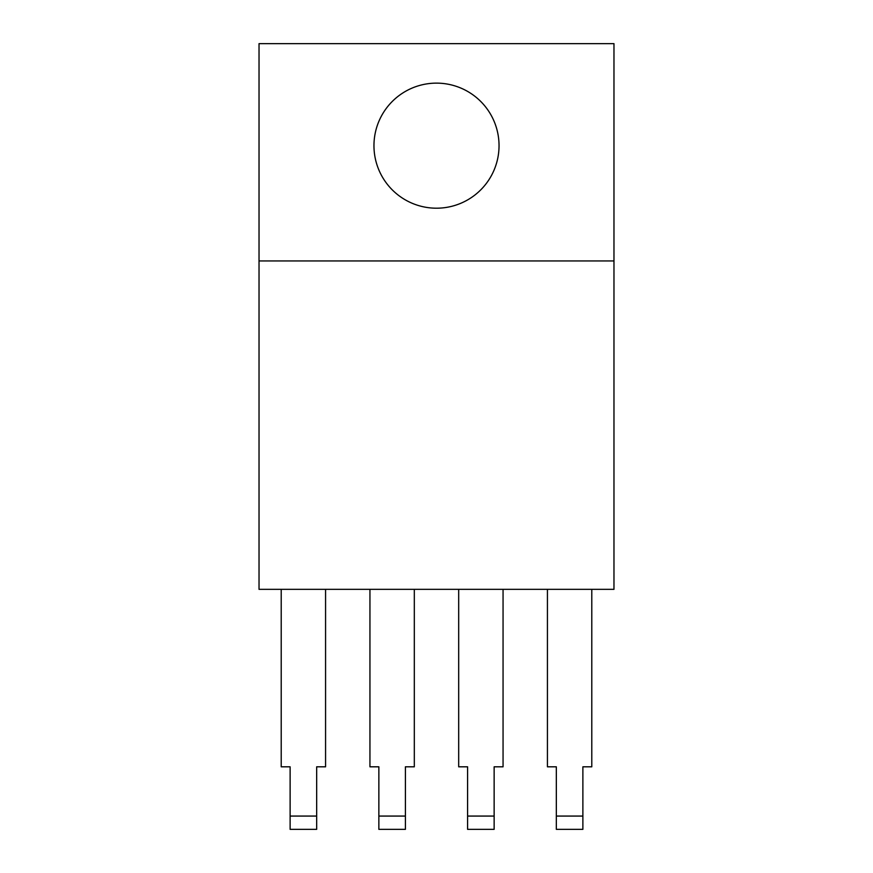 <?xml version="1.0" encoding="UTF-8"?>
<svg xmlns="http://www.w3.org/2000/svg" width="873" height="873" viewBox="0 0 873 873"><rect width="100%" height="100%" fill="white"/><g stroke="black" fill="none" stroke-linecap="round" stroke-linejoin="round"><path stroke-width="1.31" d="M436.5 83.131A62.54 62.54 0 0 0 373.96 145.66A62.54 62.54 0 0 0 436.5 208.2A62.54 62.54 0 0 0 499.04 145.66A62.54 62.54 0 0 0 436.5 83.131M259.03 43.65L259.03 589.34L613.97 589.34L613.97 43.65L259.03 43.65M503.055 589.34L503.055 766.81L494.14 766.81L494.14 816.069L467.59 816.069L467.59 829.35L494.14 829.35L494.14 816.069L467.59 816.069L467.59 766.81L458.685 766.81L458.685 589.34M414.315 589.34L414.315 766.81L405.41 766.81L405.41 816.069L378.86 816.069L378.86 829.35L405.41 829.35L405.41 816.069L378.86 816.069L378.86 766.81L369.945 766.81L369.945 589.34M325.574 589.34L325.574 766.81L316.67 766.81L316.67 816.069L290.12 816.069L290.12 829.35L316.67 829.35L316.67 816.069L290.12 816.069L290.12 766.81L281.215 766.81L281.215 589.34M613.97 260.951L259.03 260.951M591.785 589.34L591.785 766.81L582.88 766.81L582.88 816.069L556.33 816.069L556.33 829.35L582.88 829.35L582.88 816.069L556.33 816.069L556.33 766.81L547.426 766.81L547.426 589.34"/></g></svg>
